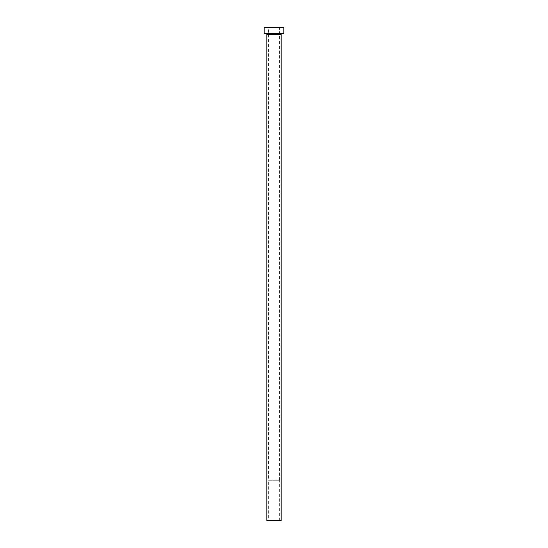 <?xml version="1.0" encoding="UTF-8"?>
<svg xmlns="http://www.w3.org/2000/svg" width="548" height="548" viewBox="0 0 548 548"><rect width="100%" height="100%" fill="white"/><g stroke="black" fill="none" stroke-linecap="round" stroke-linejoin="round"><path stroke-width="0.41" stroke-dasharray="2.74 2.06" d="M268.623 520.6L279.377 520.6L268.623 520.6L268.623 480.247L279.377 480.247L268.623 480.247M279.377 520.6L279.377 480.247M268.486 480.247L279.514 480.247L268.486 480.247L268.486 27.4L279.514 27.4L268.486 27.4M279.514 480.247L279.514 27.4M281.802 33.675L266.198 33.675L281.802 33.675M264.136 33.675L283.864 33.675M264.136 27.4L283.864 27.4M266.828 520.6L281.172 520.6M266.828 34.305L281.172 34.305"/><path stroke-width="0.82" d="M281.172 34.305L266.828 34.305L266.828 520.6L281.172 520.6L281.172 34.305A0.63 0.63 0 0 1 281.802 33.675M266.828 34.305A0.63 0.63 0 0 0 266.198 33.675M283.864 33.675L264.136 33.675L264.136 27.4L283.864 27.4L283.864 33.675"/></g></svg>
